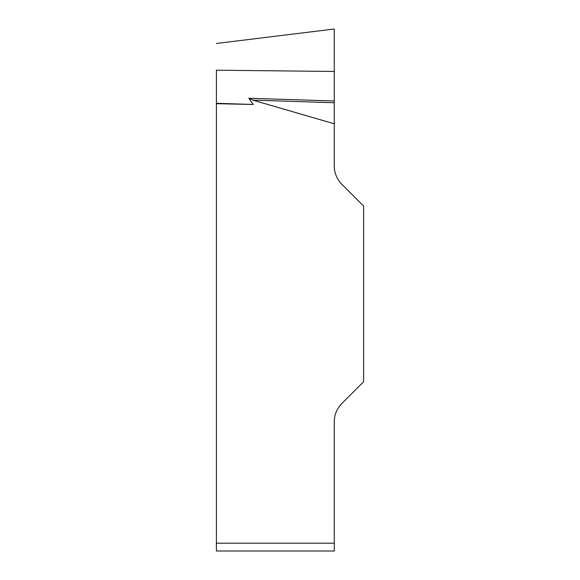 <?xml version="1.0" encoding="UTF-8"?>
<svg xmlns="http://www.w3.org/2000/svg" width="580" height="580" viewBox="0 0 580 580"><rect width="100%" height="100%" fill="white"/><g stroke="black" fill="none" stroke-linecap="round" stroke-linejoin="round"><path stroke-width="0.87" d="M334.261 123.794L252.742 100.108L248.856 98.237L253.286 104.48L216.398 103.682L216.398 70.202L334.261 71.463L334.261 29.007L334.261 165.916A26.035 26.035 0 0 0 341.881 184.331L363.602 206.045L363.602 381.778L341.881 403.491A26.035 26.035 0 0 0 334.261 421.899L334.261 551L216.398 551L216.398 103.682M216.398 551L334.261 551M216.398 103.291L253.286 104.48M334.261 100.993L248.856 98.237M334.261 102.74L252.742 100.108M216.398 543.192L334.261 543.192M216.398 43.478L334.261 29.007"/></g></svg>

